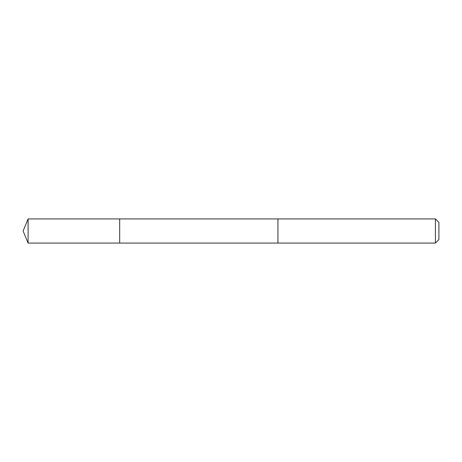 <?xml version="1.0" encoding="UTF-8"?>
<svg xmlns="http://www.w3.org/2000/svg" width="462" height="462" viewBox="0 0 462 462"><rect width="100%" height="100%" fill="white"/><g stroke="black" fill="none" stroke-linecap="round" stroke-linejoin="round"><path stroke-width="0.35" stroke-dasharray="2.31 1.73" d="M119.675 218.93L119.675 243.07L119.675 218.93M28.101 243.07L28.101 218.93M277.945 243.07L277.945 218.93L277.945 243.07M435.418 243.07L435.418 218.93M438.9 239.587L438.9 222.413"/><path stroke-width="0.69" d="M119.675 234.679L119.675 218.93L28.101 218.93L28.101 243.07L119.675 243.07L119.675 218.93L277.945 218.93L277.945 243.07L119.675 243.07L119.675 234.679M277.945 218.93L277.945 243.07L435.418 243.07L435.418 218.93L277.945 218.93M435.418 218.93L438.9 222.413L438.9 239.587L435.418 243.07M119.675 243.07L28.101 243.07L23.1 231L28.101 243.07M23.1 231L28.101 218.93"/></g></svg>
